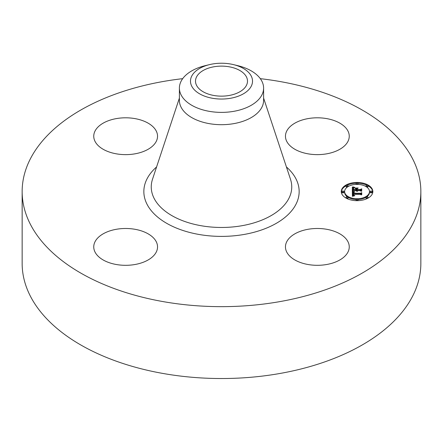 <?xml version="1.0" encoding="UTF-8"?>
<svg xmlns="http://www.w3.org/2000/svg" width="443" height="443" viewBox="0 0 443 443"><rect width="100%" height="100%" fill="white"/><g stroke="black" fill="none" stroke-linecap="round" stroke-linejoin="round"><path stroke-width="0.66" d="M347.96 241.712A31.896 18.418 180 0 1 349.25 246.901A31.896 18.418 180 0 1 321.889 265.124A31.896 18.418 180 0 1 286.748 252.084A31.896 18.418 180 0 1 285.458 246.901A31.896 18.418 180 0 1 312.819 228.671A31.896 18.418 180 0 1 347.96 241.712M260.318 78.666A199.35 115.091 180 0 1 420.85 191.559L420.85 263.435A199.35 115.091 180 0 1 277.623 373.875A199.35 115.091 180 0 1 22.15 263.435L22.15 191.559A199.35 115.091 180 0 1 165.377 81.119A199.35 115.091 180 0 1 182.682 78.666M420.85 191.559A199.35 115.091 180 0 1 277.623 301.999A199.35 115.091 180 0 1 22.15 191.559M233.544 64.634L237.852 65.68A42.102 24.31 180 0 1 263.602 88.079L263.602 100.384A42.102 24.31 180 0 1 233.356 123.708A42.102 24.31 180 0 1 179.398 100.384L179.398 88.079A42.102 24.31 180 0 1 181.098 81.235A42.102 24.31 180 0 1 205.148 65.68L209.456 64.634A31.016 17.908 180 0 1 233.544 64.634A31.016 17.908 180 0 1 251.264 86.18A31.016 17.908 180 0 1 212.767 98.318A31.016 17.908 180 0 1 191.736 76.096A31.016 17.908 180 0 1 209.456 64.634M263.602 88.079A42.102 24.31 180 0 1 261.902 94.924A42.102 24.31 180 0 1 233.356 111.403A42.102 24.31 180 0 1 179.398 88.079M228.821 95.538A25.993 15.007 180 0 1 195.507 81.135A25.993 15.007 180 0 1 214.179 66.732A25.993 15.007 180 0 1 247.493 81.135A25.993 15.007 180 0 1 228.821 95.538M134.628 264.571A31.896 18.418 180 0 1 93.75 246.901A31.896 18.418 180 0 1 116.664 229.23A31.896 18.418 180 0 1 157.542 246.901A31.896 18.418 180 0 1 134.628 264.571M308.372 118.547A31.896 18.418 180 0 1 349.25 136.217A31.896 18.418 180 0 1 326.336 153.887A31.896 18.418 180 0 1 285.458 136.217A31.896 18.418 180 0 1 308.372 118.547M95.04 141.4A31.896 18.418 180 0 1 93.75 136.217A31.896 18.418 180 0 1 121.111 117.988A31.896 18.418 180 0 1 156.252 131.034A31.896 18.418 180 0 1 157.542 136.217A31.896 18.418 180 0 1 130.181 154.446A31.896 18.418 180 0 1 95.04 141.4M357.058 182.444A15.787 9.115 180 0 1 372.845 191.559A15.787 9.115 180 0 1 357.058 200.673A15.787 9.115 180 0 1 341.271 191.559A15.787 9.115 180 0 1 357.058 182.444M357.058 184.377A12.437 7.182 180 0 1 369.495 191.559A12.437 7.182 180 0 1 357.058 198.741A12.437 7.182 180 0 1 344.621 191.559A12.437 7.182 180 0 1 357.058 184.377M352.434 191.586L354.428 192.135L353.121 192.616L352.955 193.53L360.436 193.58L361.189 193.109L361.189 194.931L360.38 194.372L353.514 194.372L353.735 195.202L354.771 195.546L353.586 195.263L352.999 194.372L353.248 195.452L354.544 195.751L352.406 196.327L352.335 191.553L352.434 192.367L353.143 192.6M352.899 191.359L354.782 191.88L352.899 191.503M353.78 192.428L353.52 193.259L360.458 193.259L361.754 192.627L361.754 194.665L361.566 192.843L360.513 193.381L353.32 193.381L353.785 192.384M352.335 187.057L354.406 187.71L353.093 188.341L352.905 189.853L356.139 189.853L353.287 189.61L353.326 188.535L353.99 187.954L353.492 188.541L353.475 189.51L356.139 189.51L356.139 188.912L354.97 188.275L357.861 188.275L356.715 188.945L356.715 189.853L360.192 189.853L361.089 189.344L361.089 191.298L360.192 190.651L357.224 190.651L357.484 191.265L356.715 190.651L357.119 191.442L356.139 190.651L353.226 190.651L352.335 191.188L352.335 187.057M352.982 186.863L354.865 187.467L352.982 187.001M358.193 187.982L355.109 188.087L358.193 187.982M357.296 189.51L360.248 189.51L361.754 188.812L361.566 191.215L361.566 189.034L360.331 189.61L357.108 189.61L357.296 188.696L357.296 189.61M342.943 191.005A0.958 0.554 180 0 1 343.901 191.559A0.958 0.554 180 0 1 342.943 192.112A0.958 0.554 180 0 1 341.985 191.559A0.958 0.554 180 0 1 342.943 191.005M357.058 182.859A0.958 0.554 180 0 1 358.016 183.408A0.958 0.554 180 0 1 357.058 183.961A0.958 0.554 180 0 1 356.1 183.408A0.958 0.554 180 0 1 357.058 182.859M347.079 185.246A0.958 0.554 180 0 1 348.037 185.794A0.958 0.554 180 0 1 347.079 186.348A0.958 0.554 180 0 1 346.121 185.794A0.958 0.554 180 0 1 347.079 185.246M371.173 191.005A0.958 0.554 180 0 1 372.131 191.559A0.958 0.554 180 0 1 371.173 192.112A0.958 0.554 180 0 1 370.215 191.559A0.958 0.554 180 0 1 371.173 191.005M367.037 185.246A0.958 0.554 180 0 1 367.995 185.794A0.958 0.554 180 0 1 367.037 186.348A0.958 0.554 180 0 1 366.079 185.794A0.958 0.554 180 0 1 367.037 185.246M357.058 200.258A0.958 0.554 180 0 1 356.1 199.704A0.958 0.554 180 0 1 357.058 199.156A0.958 0.554 180 0 1 358.016 199.704A0.958 0.554 180 0 1 357.058 200.258M347.079 197.871A0.958 0.554 180 0 1 346.121 197.318A0.958 0.554 180 0 1 347.079 196.77A0.958 0.554 180 0 1 348.037 197.318A0.958 0.554 180 0 1 347.079 197.871M367.037 197.871A0.958 0.554 180 0 1 366.079 197.318A0.958 0.554 180 0 1 367.037 196.77A0.958 0.554 180 0 1 367.995 197.318A0.958 0.554 180 0 1 367.037 197.871M356.715 189.853L356.715 190.634L360.192 190.634L361.089 190.125L361.089 191.298M356.139 189.056L356.715 189.056M353.281 189.504L353.436 189.095M352.905 189.853L352.905 190.634L356.139 190.634L356.139 189.853M352.335 191.188L352.335 187.838L353.237 188.192M356.787 191.049L356.787 191.348M356.748 190.983L356.748 191.332M356.726 190.916L356.726 191.326M357.263 190.828L357.263 191.116M357.241 190.772L357.241 191.099M357.23 190.711L357.23 191.088M357.224 190.651L357.224 191.083M360.192 189.853L360.192 190.634M353.436 189.083L353.436 189.61M353.442 188.308L353.442 188.934M353.376 188.419L353.376 189.2M353.326 188.535L353.326 189.316M353.287 188.668L353.287 189.449M353.265 188.812L353.265 189.288M352.916 189.095L352.916 189.709M353.758 187.555L353.758 187.921M353.647 187.527L353.647 187.965M353.547 187.5L353.547 188.009M353.453 187.478L353.453 188.054M353.292 187.428L353.292 188.148M353.16 187.383L353.16 188.164M353.01 187.328L353.01 188.114M352.927 187.3L352.927 188.081M352.838 187.267L352.838 188.048M352.75 187.228L352.75 188.009M353.132 195.335L352.988 195.823L352.955 194.759M352.927 193.17L352.955 194.311L360.436 194.361L361.189 193.89L361.189 194.931M353.807 195.673L353.807 195.95M353.686 195.651L353.686 195.978M353.58 195.618L353.58 196.005M353.481 195.584L353.481 196.027M353.398 195.54L353.398 196.05M353.32 195.501L353.32 196.072M353.248 195.452L353.248 196.088M353.187 195.396L353.187 196.105M353.088 195.274L353.088 196.055M353.049 195.202L353.049 195.983M353.016 195.125L353.016 195.906M352.988 195.042L352.988 195.823M352.971 194.953L352.971 195.734M352.96 194.859L352.96 195.64M353.337 194.416L353.337 194.776M353.508 194.654L353.508 195.191M360.436 193.58L360.436 194.361M352.955 193.53L352.955 194.311M352.944 193.458L352.944 194.239M352.938 193.386L352.938 194.167M352.933 193.314L352.933 194.095M352.927 193.242L352.927 194.028M353.819 192.007L353.819 192.29M353.708 191.985L353.708 192.317M353.608 191.957L353.608 192.351M353.508 191.93L353.508 192.384M353.414 191.902L353.414 192.423M353.32 191.874L353.32 192.467M361.566 194.754L361.566 193.63M361.566 193.497L361.754 194.665M353.503 192.528L353.503 193.004M353.448 192.583L353.448 193.369M353.403 192.65L353.403 193.381M353.364 192.733L353.364 193.381M353.342 192.832L353.342 193.381M353.32 193.021L353.32 193.298M361.566 191.215L361.566 189.814M361.566 189.682L361.754 191.116M356.15 183.241A15.787 9.115 0 0 0 347.146 185.246M346.121 185.767A15.787 9.115 0 0 0 341.282 191.946M372.834 191.946A15.787 9.115 0 0 0 367.995 185.767M366.97 185.246A15.787 9.115 0 0 0 357.966 183.241M357.95 199.505A12.437 7.182 0 0 0 366.084 197.285M366.832 196.781A12.437 7.182 0 0 0 369.495 192.34L369.495 191.559M344.621 191.559L344.621 192.34A12.437 7.182 0 0 0 347.284 196.781M348.032 197.285A12.437 7.182 0 0 0 356.166 199.505M341.985 191.559L341.985 192.34A0.958 0.554 0 0 0 342.943 192.893A0.958 0.554 0 0 0 343.901 192.34L343.901 191.559M357.95 184.393A0.958 0.554 0 0 0 358.016 184.188L358.016 183.408M356.1 183.408L356.1 184.188A0.958 0.554 0 0 0 356.166 184.393M346.121 185.794L346.121 186.575A0.958 0.554 0 0 0 347.079 187.129A0.958 0.554 0 0 0 347.284 187.118M348.032 186.614A0.958 0.554 0 0 0 348.037 186.575L348.037 185.794M370.215 191.559L370.215 192.34A0.958 0.554 0 0 0 371.173 192.893A0.958 0.554 0 0 0 372.131 192.34L372.131 191.559M366.832 187.118A0.958 0.554 0 0 0 367.037 187.129A0.958 0.554 0 0 0 367.995 186.575L367.995 185.794M366.079 185.794L366.079 186.575A0.958 0.554 0 0 0 366.084 186.614M356.1 199.704L356.1 200.491A0.958 0.554 0 0 0 356.15 200.657M357.966 200.657A0.958 0.554 0 0 0 358.016 200.491L358.016 199.704M346.121 197.318L346.121 198.104A0.958 0.554 0 0 0 346.121 198.132M347.146 198.652A0.958 0.554 0 0 0 348.037 198.104L348.037 197.318M366.079 197.318L366.079 198.104A0.958 0.554 0 0 0 366.97 198.652M367.995 198.132A0.958 0.554 0 0 0 367.995 198.104L367.995 197.318M263.602 98.08L290.503 179.293A70.254 40.562 180 0 1 241.28 225.83A70.254 40.562 180 0 1 152.497 179.293L179.398 98.08M286.416 166.956A77.652 44.832 180 0 1 243.362 234.58A77.652 44.832 180 0 1 159.109 218.249A77.652 44.832 180 0 1 156.584 166.956M353.874 187.583L353.874 187.876M352.65 187.19L352.65 187.97M352.55 187.145L352.55 187.926M352.445 187.101L352.445 187.882"/></g></svg>
